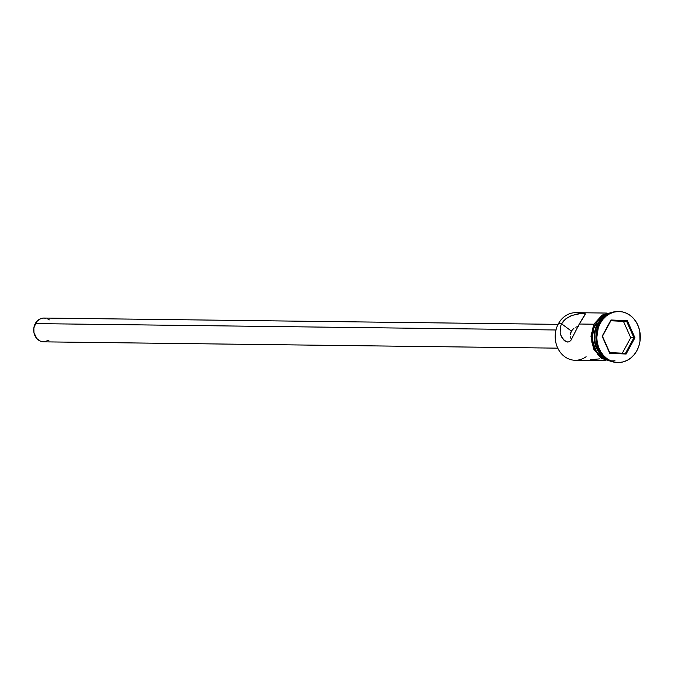 <?xml version="1.0" encoding="UTF-8"?>
<svg xmlns="http://www.w3.org/2000/svg" width="674" height="674" viewBox="0 0 674 674"><rect width="100%" height="100%" fill="white"/><g stroke="black" fill="none" stroke-linecap="round" stroke-linejoin="round"><path stroke-width="1.01" d="M606.499 313.056L575.798 312.685A23.792 20.313 90.7 0 0 558.384 323.764A23.792 20.313 -89.3 0 1 580.794 313.477M570.634 332.897L571.358 331.069L570.356 334.86L570.634 332.897M570.507 336.84L571.038 338.786L570.507 336.84M558.064 324.363L43.995 318.052A11.896 10.152 90.7 0 0 35.292 323.596L555.991 329.982L35.292 323.596A11.896 10.152 90.7 0 0 34.913 335.635A11.896 10.152 90.7 0 0 43.709 341.844L557.769 348.155M564.93 341.002L561.636 337.076L560.161 333.007L560.355 326.839L561.568 323.798L571.358 331.069L561.568 323.798L563.515 321.026L566.042 318.667L572.074 315.398L581.148 313.444L585.285 313.857L579.278 324.017L570.92 340.311L569.471 341.625L567.769 342.089L564.905 340.977M590.357 359.756L599.809 358.846M597.872 324.245A23.792 20.313 -89.3 0 1 605.092 316.232A23.792 20.313 90.7 0 0 597.872 324.245L598.849 324.261L597.872 324.245A23.792 20.313 90.7 0 0 604.586 357.439A23.792 20.313 -89.3 0 1 597.872 324.245M599.304 323.368A25.494 21.762 -89.3 0 1 618.412 311.514A25.494 21.762 90.7 0 0 617.974 311.498A25.494 21.762 90.7 0 0 599.304 323.368L600.197 323.385A25.494 21.762 -89.3 0 1 618.858 311.514A25.494 21.762 -89.3 0 1 637.697 324.817A25.494 21.762 -89.3 0 1 636.888 350.632L638.826 346.166L639.971 341.347L639.794 331.397L638.463 326.654L636.374 322.307L633.602 318.524L630.241 315.457L626.441 313.208L622.329 311.885L618.075 311.514L613.837 312.138L609.785 313.705L606.069 316.173L602.826 319.442L600.197 323.385L598.259 327.85L596.785 337.649L597.29 342.611L598.622 347.354L600.711 351.702L603.483 355.484L606.844 358.56L610.644 360.801L614.755 362.132L619.01 362.494L623.248 361.879L627.3 360.304L631.016 357.835L634.259 354.575L636.888 350.632A25.494 21.762 -89.3 0 1 618.226 362.502A25.494 21.762 -89.3 0 1 599.388 349.191A25.494 21.762 -89.3 0 1 600.197 323.385L599.304 323.368A25.494 21.762 90.7 0 0 598.504 349.183A25.494 21.762 90.7 0 0 617.342 362.486A25.494 21.762 90.7 0 0 617.78 362.486A25.494 21.762 -89.3 0 1 598.605 349.402A25.494 21.762 -89.3 0 1 599.304 323.368M579.278 324.017L594.005 324.202L579.278 324.017L570.92 340.311L569.471 341.625L567.769 342.089L564.012 340.227L561.021 335.795L560.161 333.007L560.355 326.839L561.568 323.798L558.384 323.764L561.568 323.798L566.042 318.667L570.49 316.047L576.834 314.05L583.355 313.359L585.108 313.646L585.175 314.522L579.278 324.017M597.341 324.236A23.792 20.313 -89.3 0 1 606.76 314.977L602.826 317.513L597.341 324.236L595.572 324.219L597.341 324.236L595.538 328.406L594.165 337.556L594.636 342.19L597.83 350.674L600.416 354.204L606.221 358.737A23.792 20.313 -89.3 0 1 597.341 324.236M609.161 360.379L605.328 359.141L601.781 357.043L598.647 354.179L596.052 350.649L592.867 342.165L592.395 337.539L593.769 328.39L598.032 320.538L601.056 317.488L604.527 315.188L609.313 313.486A23.792 20.313 90.7 0 0 595.572 324.219A23.792 20.313 90.7 0 0 608.74 360.287M592.749 328.314L594.257 323.722L595.454 324.127L594.257 323.722L602.278 315.044L612.952 312.121M614.958 360.742A23.969 20.456 -89.3 0 1 595.336 349.68A23.969 20.456 -89.3 0 1 595.454 324.127L600.972 317.353L604.468 315.028L609.911 313.208M609.717 353.26L602.143 336.233L610.964 319.973L627.368 320.748L634.942 337.775L626.121 354.035L609.717 353.26L626.121 354.035L634.942 337.775L630.729 337.699L623.467 321.372L626.651 321.405L633.922 337.741L625.455 353.336L609.726 352.595L602.455 336.259L610.922 320.664L626.651 321.405L610.863 320.773L623.467 321.372L630.729 337.699L633.922 337.741L625.455 353.336L626.121 354.035L625.455 353.336L609.726 352.595L609.717 353.26L602.143 336.233L609.717 353.26M609.33 360.59L605.277 359.301L601.697 357.195L598.546 354.305L595.934 350.75L593.971 346.663L592.244 337.539L593.634 328.322L595.454 324.127M610.315 313.031L603.584 315.019L600.087 317.336M591.671 332.846L591.839 342.19L595.049 350.741M597.661 354.288L600.812 357.178L604.393 359.293M586.11 356.723A23.792 20.313 -89.3 0 1 561.012 353.21A23.792 20.313 -89.3 0 1 558.384 323.764A23.792 20.313 90.7 0 0 557.625 347.851A23.792 20.313 90.7 0 0 575.217 360.27L605.918 360.649M572.512 329.451L571.358 331.069L574.004 328.145L572.512 329.451M575.756 327.176L577.669 326.578L575.756 327.176M577.972 326.511L578.654 326.41M48.958 340.21L44.071 341.844L40.17 341.052L36.826 338.575L33.936 332.568L33.852 327.926L36.522 321.751L39.766 319.08L43.633 318.052L45.621 318.229M47.542 318.844L49.312 319.889M622.321 353.184L630.729 337.699L622.321 353.184M633.922 337.741L634.942 337.775L627.368 320.748L626.651 321.405L633.922 337.741M626.651 321.405L627.368 320.748L610.964 319.973L610.922 320.664L626.651 321.405M610.922 320.664L602.143 336.233L610.922 320.664M618.858 311.514L617.974 311.498M594.257 323.714L590.963 336.242L593.583 348.972L601.435 358.349L612.346 361.744M618.226 362.502L617.342 362.486"/></g></svg>
